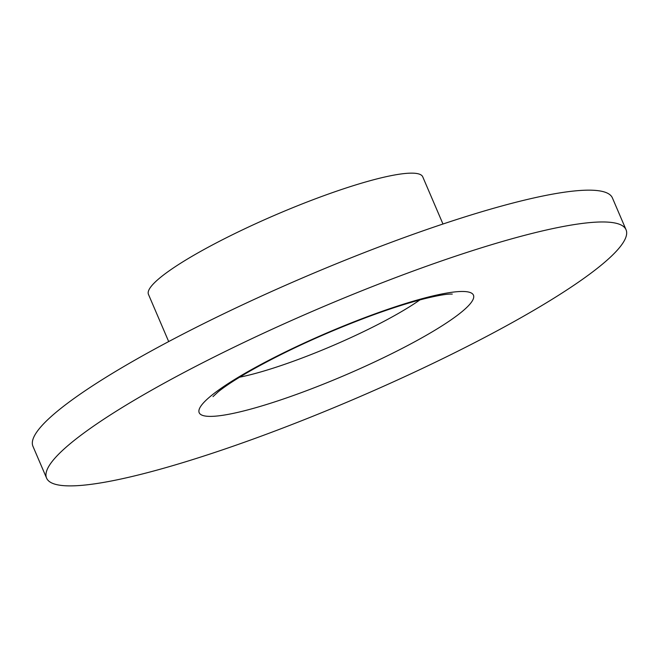 <?xml version="1.0" encoding="UTF-8"?>
<svg xmlns="http://www.w3.org/2000/svg" width="659" height="659" viewBox="0 0 659 659"><rect width="100%" height="100%" fill="white"/><g stroke="black" fill="none" stroke-linecap="round" stroke-linejoin="round"><path stroke-width="0.99" d="M168.688 341.576L148.464 294.384A149.206 22.991 -23.2 0 1 318.585 197.634A149.206 22.991 -23.2 0 1 422.74 176.826L442.972 224.019M419.882 299.919A121.19 18.674 -23.2 0 1 298.618 359.32A121.19 18.674 -23.2 0 1 239.571 377.203M266.631 434.149A315.224 48.568 -23.2 0 1 46.583 478.104A315.224 48.568 -23.2 0 1 406.002 273.707A315.224 48.568 -23.2 0 1 626.05 229.752A315.224 48.568 -23.2 0 1 266.631 434.149M46.583 478.104L32.95 446.3A315.224 48.568 -23.2 0 1 392.369 241.902A315.224 48.568 -23.2 0 1 612.417 197.939L626.05 229.752M303.329 391.899A149.206 22.991 -23.2 0 1 202.898 403.522A149.206 22.991 -23.2 0 1 369.304 315.958A149.206 22.991 -23.2 0 1 469.735 304.334A149.206 22.991 -23.2 0 1 303.329 391.899M212.997 396.627L218.129 391.891C224.958 386.289 235.741 379.246 250.486 370.77C285.059 351.313 324.286 333.314 368.159 316.773C390.177 308.618 409.239 302.53 425.343 298.511C437.362 295.619 445.715 294.136 450.41 294.062L452.28 294.071"/></g></svg>
